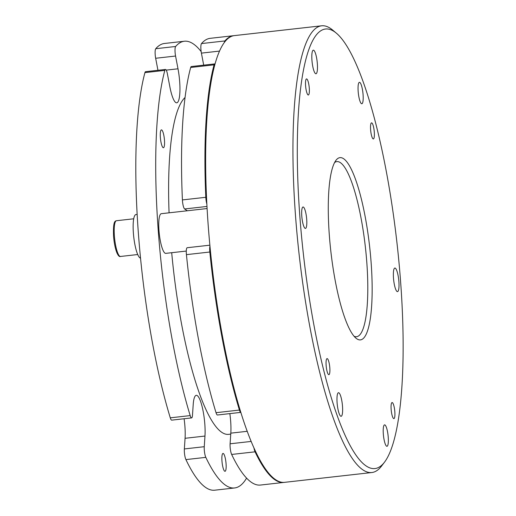 <?xml version="1.0" encoding="UTF-8"?>
<svg xmlns="http://www.w3.org/2000/svg" width="516" height="516" viewBox="0 0 516 516"><rect width="100%" height="100%" fill="white"/><g stroke="black" fill="none" stroke-linecap="round" stroke-linejoin="round"><path stroke-width="0.77" d="M175.569 56.031L155.664 58.269A7.192 1.535 -96.4 0 1 155.748 48.717L175.646 46.479A7.192 1.535 83.6 0 0 175.569 56.031L178.001 68.796A25.174 5.36 -96.4 0 1 176.743 102.813A25.174 5.36 -96.4 0 1 175.743 102.516A25.174 5.36 -96.4 0 1 169.861 86.791L167.429 74.027A7.192 1.535 83.6 0 0 165.752 69.531A7.192 1.535 83.6 0 0 165.462 69.447A7.192 1.535 83.6 0 0 164.843 70.382L144.938 72.621A7.192 1.535 -96.4 0 1 145.564 71.685L165.462 69.447M361.4 103.626A10.791 2.296 83.6 0 0 361.826 103.755A10.791 2.296 83.6 0 0 363.006 93.738A10.791 2.296 83.6 0 0 359.846 82.437A10.791 2.296 83.6 0 0 359.413 82.315A10.791 2.296 83.6 0 0 358.239 92.325A10.791 2.296 83.6 0 0 361.4 103.626M386.555 446.172A10.791 2.296 83.6 0 0 386.981 446.295A10.791 2.296 83.6 0 0 388.161 436.284A10.791 2.296 83.6 0 0 385 424.978A10.791 2.296 83.6 0 0 384.568 424.855A10.791 2.296 83.6 0 0 383.394 434.865A10.791 2.296 83.6 0 0 386.555 446.172M305.02 228.298A10.791 2.296 83.6 0 0 305.446 228.427A10.791 2.296 83.6 0 0 306.627 218.41A10.791 2.296 83.6 0 0 303.46 207.11A10.791 2.296 83.6 0 0 303.034 206.98A10.791 2.296 83.6 0 0 301.86 216.997A10.791 2.296 83.6 0 0 305.02 228.298M308.02 94.905A8.095 1.722 83.6 0 0 308.342 95.002A8.095 1.722 83.6 0 0 309.226 87.494A8.095 1.722 83.6 0 0 306.852 79.019A8.095 1.722 83.6 0 0 306.53 78.922A8.095 1.722 83.6 0 0 305.646 86.43A8.095 1.722 83.6 0 0 308.02 94.905M373.036 138.843A8.095 1.722 83.6 0 0 373.352 138.939A8.095 1.722 83.6 0 0 374.235 131.425A8.095 1.722 83.6 0 0 371.868 122.95A8.095 1.722 83.6 0 0 371.546 122.853A8.095 1.722 83.6 0 0 370.662 130.367A8.095 1.722 83.6 0 0 373.036 138.843M393.573 418.528A8.095 1.722 83.6 0 0 393.895 418.624A8.095 1.722 83.6 0 0 394.779 411.11A8.095 1.722 83.6 0 0 392.405 402.635A8.095 1.722 83.6 0 0 392.083 402.538A8.095 1.722 83.6 0 0 391.199 410.052A8.095 1.722 83.6 0 0 393.573 418.528M328.557 374.59A8.095 1.722 83.6 0 0 328.879 374.687A8.095 1.722 83.6 0 0 329.763 367.173A8.095 1.722 83.6 0 0 327.389 358.697A8.095 1.722 83.6 0 0 327.073 358.607A8.095 1.722 83.6 0 0 326.189 366.115A8.095 1.722 83.6 0 0 328.557 374.59M137.14 214.424L135.927 214.559A21.936 4.676 83.6 0 0 133.373 232.974A21.936 4.676 83.6 0 0 140.526 258.148M334.265 31.579A221.177 47.117 83.6 0 0 299.725 214.656A221.177 47.117 83.6 0 0 366.16 465.961A221.177 47.117 83.6 0 0 384.549 462.123A221.177 47.117 83.6 0 0 397.036 243.507A221.177 47.117 83.6 0 0 336.297 33.121A221.177 47.117 83.6 0 0 334.265 31.579M384.549 462.123L381.614 465.987A224.77 47.885 -96.4 0 1 371.843 472.527A224.77 47.885 -96.4 0 1 362.929 469.882A224.77 47.885 -96.4 0 1 297.074 234.445A224.77 47.885 -96.4 0 1 321.597 25.8A224.77 47.885 -96.4 0 1 330.511 28.445A224.77 47.885 -96.4 0 1 332.581 30.005L336.297 33.121M343.598 158.715A91.706 19.537 -96.4 0 1 371.146 262.915A91.706 19.537 -96.4 0 1 356.827 338.825A91.706 19.537 -96.4 0 1 355.982 338.186A91.706 19.537 -96.4 0 1 330.801 250.957A91.706 19.537 -96.4 0 1 335.974 160.308A91.706 19.537 -96.4 0 1 343.598 158.715M354.079 336.264A88.113 18.77 83.6 0 0 356.569 336.722A88.113 18.77 83.6 0 0 366.179 254.936A88.113 18.77 83.6 0 0 340.367 162.643A88.113 18.77 83.6 0 0 336.871 161.605A88.113 18.77 83.6 0 0 334.549 162.605M313.793 50.31A11.868 2.528 -96.4 0 1 317.269 62.746A11.868 2.528 -96.4 0 1 315.973 73.762A11.868 2.528 -96.4 0 1 315.502 73.62A11.868 2.528 -96.4 0 1 312.025 61.191A11.868 2.528 -96.4 0 1 313.322 50.175A11.868 2.528 -96.4 0 1 313.793 50.31M338.947 392.857A11.868 2.528 -96.4 0 1 342.424 405.286A11.868 2.528 -96.4 0 1 341.128 416.302A11.868 2.528 -96.4 0 1 340.657 416.16A11.868 2.528 -96.4 0 1 337.18 403.731A11.868 2.528 -96.4 0 1 338.477 392.715A11.868 2.528 -96.4 0 1 338.947 392.857M395.327 268.185A11.868 2.528 -96.4 0 1 398.803 280.614A11.868 2.528 -96.4 0 1 397.513 291.63A11.868 2.528 -96.4 0 1 397.043 291.495A11.868 2.528 -96.4 0 1 393.566 279.059A11.868 2.528 -96.4 0 1 394.856 268.043A11.868 2.528 -96.4 0 1 395.327 268.185M371.843 472.527L284.548 482.344A224.77 47.885 -96.4 0 1 275.634 479.706A224.77 47.885 -96.4 0 1 209.78 244.262A224.77 47.885 -96.4 0 1 234.303 35.617L321.597 25.8M161.772 129.98A8.991 1.916 -96.4 0 1 164.404 139.397A8.991 1.916 -96.4 0 1 163.424 147.744A8.991 1.916 -96.4 0 1 163.069 147.641A8.991 1.916 -96.4 0 1 160.431 138.224A8.991 1.916 -96.4 0 1 161.411 129.877A8.991 1.916 -96.4 0 1 161.772 129.98M223.37 453.538A8.991 1.916 -96.4 0 1 226.002 462.955A8.991 1.916 -96.4 0 1 225.021 471.302A8.991 1.916 -96.4 0 1 224.666 471.192A8.991 1.916 -96.4 0 1 222.028 461.775A8.991 1.916 -96.4 0 1 223.009 453.429A8.991 1.916 -96.4 0 1 223.37 453.538M175.646 46.479A224.77 47.885 -96.4 0 1 184.373 41.235A224.77 47.885 -96.4 0 1 193.287 43.879A224.77 47.885 -96.4 0 1 201.15 51.561M230.742 434.111L228.588 434.356A170.828 36.391 -96.4 0 1 221.809 432.344A170.828 36.391 -96.4 0 1 171.699 252.698M169.074 212.824A170.828 36.391 -96.4 0 1 185.044 97.505M207.084 208.548L161.289 213.695A19.963 4.251 83.6 0 0 159.115 232.226A19.963 4.251 83.6 0 0 164.959 253.13A19.963 4.251 83.6 0 0 165.752 253.369L186.282 251.06M209.948 246.067A7.192 1.535 83.6 0 0 209.825 252.014A224.77 47.885 83.6 0 0 239.424 410.059A7.192 1.535 83.6 0 0 240.559 412.29A7.192 1.535 83.6 0 0 240.843 412.374A7.192 1.535 83.6 0 0 240.862 412.368M240.843 412.374L217.449 415.006A7.192 1.535 -96.4 0 1 217.165 414.916A7.192 1.535 -96.4 0 1 216.03 412.69L239.424 410.059M253.93 447.798A7.192 1.535 83.6 0 0 255.059 451.822A224.77 47.885 83.6 0 0 274.938 479.783A224.77 47.885 83.6 0 0 283.852 482.421A224.77 47.885 83.6 0 0 284.2 482.376M255.059 451.822L231.658 454.454A224.77 47.885 83.6 0 0 251.544 482.415A224.77 47.885 83.6 0 0 260.457 485.053L283.852 482.421M233.954 35.662A224.77 47.885 83.6 0 0 233.606 35.694A224.77 47.885 83.6 0 0 224.886 40.945A7.192 1.535 83.6 0 0 224.408 42.331M214.985 63.997A7.192 1.535 83.6 0 0 214.701 63.913A7.192 1.535 83.6 0 0 214.076 64.842A224.77 47.885 83.6 0 0 205.807 197.293A7.192 1.535 83.6 0 0 206.832 203.936M187.295 210.773L184.625 208.967A7.192 1.535 -96.4 0 1 182.412 199.924L205.807 197.293M214.076 64.842L190.681 67.473A224.77 47.885 83.6 0 0 182.412 199.924M190.681 67.473A7.192 1.535 -96.4 0 1 191.301 66.545L214.701 63.913M203.697 65.151L201.408 53.122A7.192 1.535 -96.4 0 1 201.485 43.576L224.886 40.945M233.606 35.694L210.212 38.326A224.77 47.885 83.6 0 0 201.485 43.576M231.658 454.454A7.192 1.535 -96.4 0 1 230.097 443.792L230.807 433.15A25.174 5.36 83.6 0 0 229.846 413.606M209.825 252.014L186.431 254.646A224.77 47.885 83.6 0 0 216.03 412.69M186.431 254.646A7.192 1.535 -96.4 0 1 187.192 247.725L209.864 245.177M190.191 415.593A7.192 1.535 83.6 0 0 191.61 417.908L171.705 420.147A7.192 1.535 -96.4 0 1 170.286 417.831L190.191 415.593A224.77 47.885 -96.4 0 1 164.843 70.382M191.61 417.908A7.192 1.535 83.6 0 0 192.487 415.251L193.203 404.608A25.174 5.36 -96.4 0 1 196.274 395.32A25.174 5.36 -96.4 0 1 202.736 409.278A25.174 5.36 -96.4 0 1 204.968 436.059L204.259 446.701A7.192 1.535 83.6 0 0 205.82 457.363L185.921 459.601A7.192 1.535 -96.4 0 1 184.354 448.939L204.259 446.701M246.59 478.119A224.77 47.885 -96.4 0 1 234.612 487.962A224.77 47.885 -96.4 0 1 205.82 457.363M155.748 48.717A224.77 47.885 -96.4 0 1 164.469 43.473L184.373 41.235M234.612 487.962L214.714 490.2A224.77 47.885 -96.4 0 1 185.921 459.601M184.102 418.753A25.174 5.36 -96.4 0 1 185.063 438.297L184.354 448.939M170.286 417.831A224.77 47.885 -96.4 0 1 144.938 72.621M155.664 58.269L157.954 70.292M114.371 235.825A17.983 3.831 83.6 0 0 120.486 256.465C119.435 256.987 118.222 255.743 116.861 252.724C115.203 248.454 114.101 242.901 113.546 236.07C113.036 221.28 114.92 221.145 116.468 220.725A17.983 3.831 83.6 0 0 114.371 235.825M206.968 206.452L184.625 208.967M219.468 51.097L201.408 53.122M230.097 443.792L251.195 441.425M230.807 433.15L247.254 431.305M204.968 436.059L185.063 438.297M178.001 68.796L166.229 70.118M137.727 254.53L120.486 256.465M133.709 218.79L116.468 220.725"/></g></svg>
